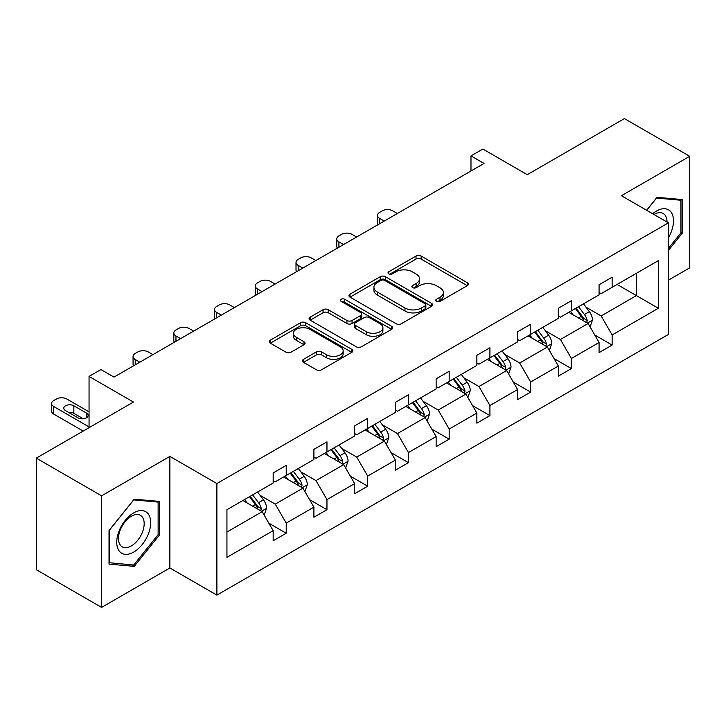 <?xml version="1.0" encoding="UTF-8"?>
<svg xmlns="http://www.w3.org/2000/svg" width="726" height="726" viewBox="0 0 726 726"><rect width="100%" height="100%" fill="white"/><g stroke="black" fill="none" stroke-linecap="round" stroke-linejoin="round"><path stroke-width="1.09" d="M436.453 301.381A2.541 1.461 0 0 0 440.047 301.381L467.281 285.654A3.621 2.096 0 0 0 468.343 284.175A3.621 2.096 0 0 0 467.281 282.695L421.144 256.051A3.621 2.096 0 0 0 416.016 256.051L388.782 271.778A2.541 1.461 0 0 0 388.038 272.813A2.541 1.461 0 0 0 388.782 273.847A2.541 1.461 0 0 0 392.367 273.847L395.888 271.814A11.598 6.697 0 0 1 412.295 271.814L416.143 274.038A11.598 6.697 0 0 1 419.537 278.766A11.598 6.697 0 0 1 416.143 283.503L412.613 285.545A2.541 1.461 0 0 0 411.878 286.579A2.541 1.461 0 0 0 412.613 287.614A2.541 1.461 0 0 0 416.207 287.614L419.728 285.581A11.598 6.697 0 0 1 436.135 285.581L439.983 287.795A11.598 6.697 0 0 1 443.377 292.533A11.598 6.697 0 0 1 439.983 297.27L436.453 299.303A2.541 1.461 0 0 0 435.718 300.337A2.541 1.461 0 0 0 436.453 301.381L436.453 299.303M668.419 280.154L689.7 267.867L689.7 156.29L624.414 118.592L527.267 174.685L482.872 149.048L470.983 155.909L470.983 170.991M101.586 607.408L169.875 567.977L169.875 456.4L101.586 495.831L101.586 607.408L36.3 569.71L36.3 458.133L133.448 402.05L89.053 376.422L89.053 427.678M101.586 495.831L36.3 458.133M303.486 359.352A3.621 2.096 0 0 0 302.424 360.831A3.621 2.096 0 0 0 303.486 362.31L316.427 369.788A3.621 2.096 0 0 0 321.554 369.788L351.801 352.328A3.621 2.096 0 0 0 352.863 350.839A3.621 2.096 0 0 0 351.801 349.36L305.664 322.725A3.621 2.096 0 0 0 300.537 322.725L270.29 340.185A3.621 2.096 0 0 0 269.228 341.665A3.621 2.096 0 0 0 270.29 343.144L285.926 352.174A3.621 2.096 0 0 0 291.053 352.174L303.994 344.705A3.621 2.096 0 0 0 305.056 343.226A3.621 2.096 0 0 0 303.994 341.746L296.244 337.263A9.701 5.599 0 0 1 293.404 333.307A9.701 5.599 0 0 1 299.384 328.134A9.701 5.599 0 0 1 309.957 329.35L340.331 346.883A9.701 5.599 0 0 1 343.171 350.839A9.701 5.599 0 0 1 337.182 356.012A9.701 5.599 0 0 1 326.618 354.805L321.554 351.883A3.621 2.096 0 0 0 316.427 351.883L303.486 359.352L303.486 362.31M89.053 376.422L100.932 369.561L113.991 377.093L484.042 163.45L470.983 155.909M169.875 456.4L216.883 483.543L668.419 222.855L668.419 334.432L216.883 595.12L216.883 483.543M689.7 156.29L621.411 195.711L668.419 222.855M396.151 323.76A3.621 2.096 0 0 0 401.278 323.76L431.525 306.299A3.621 2.096 0 0 0 432.587 304.82A3.621 2.096 0 0 0 431.525 303.341L385.379 276.697A3.621 2.096 0 0 0 380.252 276.697L350.005 294.157A3.621 2.096 0 0 0 348.943 295.645A3.621 2.096 0 0 0 350.005 297.125L396.151 323.76M342.182 301.925A2.541 1.461 0 0 1 344.75 302.279L344.75 299.266L391.659 326.346A3.621 2.096 0 0 1 392.721 327.834A3.621 2.096 0 0 1 391.659 329.314L361.412 346.774A3.621 2.096 0 0 1 356.285 346.774L310.147 320.139L310.147 317.171A3.621 2.096 0 0 0 309.085 318.65A3.621 2.096 0 0 0 310.147 320.139M310.147 317.171L323.088 309.703A3.621 2.096 0 0 1 328.216 309.703L346.928 320.502A3.621 2.096 0 0 0 352.056 320.502L360.65 315.547A3.621 2.096 0 0 0 361.711 314.068A3.621 2.096 0 0 0 360.65 312.588L341.166 301.335A2.541 1.461 0 0 1 340.421 300.301A2.541 1.461 0 0 1 341.982 298.949A2.541 1.461 0 0 1 344.75 299.266M226.939 509.706L273.167 483.017L273.167 472.916L286.225 465.375L286.225 475.476L313.904 459.494L313.904 449.394L326.963 441.853L326.963 451.953L354.642 435.972L354.642 425.872L367.701 418.33L367.701 428.44L395.38 412.45L395.38 402.349L408.439 394.817L408.439 404.917L436.126 388.936L436.126 378.827L449.176 371.295L449.176 381.395L476.864 365.414L476.864 355.313L489.923 347.772L489.923 357.873L517.602 341.892L517.602 331.791L530.661 324.25L530.661 334.35L558.339 318.369L558.339 308.269L571.398 300.727L571.398 310.828L599.077 294.847L599.077 284.746L612.136 277.205L612.136 287.315L658.364 260.625L658.364 308.269L612.136 334.958L612.136 345.059L599.077 352.6L599.077 342.5L571.398 358.481L571.398 368.581L558.339 376.113L558.339 366.013L530.661 381.994L530.661 392.104L517.602 399.636L517.602 389.535L489.923 405.516L489.923 415.617L476.864 423.158L476.864 413.058L449.176 429.039L449.176 439.139L436.126 446.681L436.126 436.58L408.439 452.561L408.439 462.662L395.38 470.203L395.38 460.102L367.701 476.084L367.701 486.184L354.642 493.725L354.642 483.616L326.963 499.606L326.963 509.706L313.904 517.239L313.904 507.138L286.225 523.119L286.225 533.229L273.167 540.761L273.167 530.661L226.939 557.35L226.939 509.706M283.612 476.982L302.933 488.144L275.254 504.125L260.135 495.395M275.254 504.125L286.225 523.119M302.933 488.144L313.904 507.138M273.167 480.603L275.254 481.81L286.225 475.476M324.35 453.469L343.679 464.622L315.991 480.603L300.882 471.873M315.991 480.603L326.963 499.606M343.679 464.622L354.642 483.616M313.904 457.081L315.991 458.287L326.963 451.953M365.087 429.946L384.417 441.099L356.729 457.081L341.619 448.359M356.729 457.081L367.701 476.084M384.417 441.099L395.38 460.102M354.642 433.558L356.729 434.765L367.701 428.44M405.825 406.424L425.155 417.577L397.476 433.558L382.357 424.837M397.476 433.558L408.439 452.561M425.155 417.577L436.126 436.58M395.38 410.045L397.476 411.252L408.439 404.917M446.572 382.901L465.892 394.064L438.214 410.045L423.095 401.315M438.214 410.045L449.176 429.039M465.892 394.064L476.864 413.058M436.126 386.522L438.214 387.729L449.176 381.395M487.309 359.379L506.63 370.541L478.951 386.522L463.832 377.792M478.951 386.522L489.923 405.516M506.63 370.541L517.602 389.535M476.864 363L478.951 364.207L489.923 357.873M528.047 335.857L547.377 347.019L519.689 363L504.579 354.27M519.689 363L530.661 381.994M547.377 347.019L558.339 366.013M517.602 339.478L519.689 340.685L530.661 334.35M568.785 312.343L588.114 323.497L560.427 339.478L545.317 330.757M560.427 339.478L571.398 358.481M588.114 323.497L599.077 342.5M558.339 315.955L560.427 317.162L571.398 310.828M617.1 284.447L636.421 295.6L601.173 315.955L586.054 307.234M601.173 315.955L612.136 334.958M658.364 308.269L636.421 295.6L636.421 273.294L658.364 260.625M169.875 567.977L216.883 595.12M599.077 292.442L601.173 293.64L612.136 287.315M226.939 532.022L262.195 511.667L242.874 500.504M262.195 511.667L273.167 530.661M594.775 335.031L612.136 345.059M554.029 358.553L571.398 368.581M513.291 382.076L530.661 392.104M472.553 405.598L489.923 415.617M431.816 429.111L449.176 439.139M391.078 452.634L408.439 462.662M350.331 476.156L367.701 486.184M309.594 499.679L326.963 509.706M268.856 523.201L286.225 533.229M668.419 250.388L682.258 233.173L682.258 199.568L657.057 197.318L646.639 210.277M159.43 535.026L159.43 501.421L134.228 499.17L109.027 530.524L109.027 564.12L134.228 566.371L159.43 535.026L158.123 534.272M437.469 301.735L439.983 300.283A11.598 6.697 0 0 0 443.377 295.546L443.377 292.533M419.537 278.766L419.537 281.788A11.598 6.697 0 0 1 416.143 286.525L413.629 287.968M467.235 285.681L421.144 259.064A3.621 2.096 0 0 0 416.016 259.064L389.789 274.21M431.471 306.327L385.379 279.71A3.621 2.096 0 0 0 380.252 279.71L350.059 297.152M425.118 305.855A2.541 1.461 0 0 0 425.853 304.82A2.541 1.461 0 0 0 425.118 303.786L384.617 280.399A2.541 1.461 0 0 0 381.023 280.399L377.311 282.541A11.598 6.697 0 0 0 373.908 287.278A11.598 6.697 0 0 0 377.311 292.015L404.99 307.996A11.598 6.697 0 0 0 421.398 307.996L425.118 305.855L425.118 308.868A2.541 1.461 0 0 0 425.853 307.833L425.853 304.82M373.908 287.278L373.908 290.291A11.598 6.697 0 0 0 377.311 295.028L377.311 292.015M425.118 308.868L421.398 311.018A11.598 6.697 0 0 1 404.99 311.018L377.311 295.028M310.193 320.166L323.088 312.715L323.088 309.703M361.711 314.068L361.711 317.08A3.621 2.096 0 0 1 360.65 318.56L352.056 323.524A3.621 2.096 0 0 1 346.928 323.524L328.216 312.715A3.621 2.096 0 0 0 323.088 312.715M344.75 302.279L391.613 329.341M366.349 331.718A9.701 5.599 0 0 0 376.921 332.925A9.701 5.599 0 0 0 382.901 327.753A9.701 5.599 0 0 0 380.061 323.796L369.362 317.616A3.621 2.096 0 0 0 364.234 317.616L355.649 322.58A3.621 2.096 0 0 0 354.587 324.059A3.621 2.096 0 0 0 355.649 325.538L366.349 331.718L366.349 334.731A9.701 5.599 0 0 0 376.921 335.947A9.701 5.599 0 0 0 382.901 330.775L382.901 327.753M354.587 324.059L354.587 327.072A3.621 2.096 0 0 0 355.649 328.551L355.649 325.538M366.349 334.731L355.649 328.551M343.171 350.839L343.171 353.861A9.701 5.599 0 0 1 337.182 359.034A9.701 5.599 0 0 1 326.618 357.818L321.554 354.896A3.621 2.096 0 0 0 316.427 354.896L303.532 362.338M293.404 333.307L293.404 336.32A9.701 5.599 0 0 0 296.244 340.276L296.244 337.263M303.949 344.732L296.244 340.276M351.756 352.355L305.664 325.738A3.621 2.096 0 0 0 300.537 325.738L270.335 343.18M680.952 232.42L682.258 233.173M131.569 564.837L134.228 566.371M590.093 326.936L592.498 320.003A9.783 5.654 -120 0 0 589.376 311.663L583.513 303.84M384.281 221.049L379.662 218.381A7.387 4.265 -0 0 1 377.502 215.359A7.387 4.265 -0 0 1 379.662 212.346L382.275 210.839A7.387 4.265 -0 0 1 392.721 210.839L397.34 213.508M572.995 314.766L570.455 311.372M378.119 224.606A7.387 4.265 180 0 1 377.502 222.9L377.502 215.359M586.672 322.662L587.216 320.42A9.783 5.654 -120 0 0 584.412 314.53L578.549 306.699M576.099 308.114L582.551 316.736A4.982 2.877 60 0 1 583.459 318.242L587.216 320.42M575.419 308.514L581.281 316.336A9.783 5.654 60 0 1 583.722 320.965M549.355 350.458L551.76 343.516A9.783 5.654 -120 0 0 548.638 335.185L542.776 327.362M343.543 244.562L338.924 241.894A7.387 4.265 -0 0 1 336.755 238.881A7.387 4.265 -0 0 1 338.924 235.868L341.538 234.362A7.387 4.265 -0 0 1 351.983 234.362L356.602 237.03M532.258 338.289L529.717 334.895M337.372 248.129A7.387 4.265 180 0 1 336.755 246.423L336.755 238.881M545.925 346.184L546.478 343.933A9.783 5.654 -120 0 0 543.674 338.053L537.812 330.221M535.361 331.637L541.814 340.249A4.982 2.877 60 0 1 542.721 341.764L546.478 343.933M534.681 332.036L540.543 339.859A9.783 5.654 60 0 1 542.975 344.478M508.617 373.981L511.022 367.038A9.783 5.654 -120 0 0 507.901 358.708L502.029 350.876M302.806 268.085L298.186 265.417A7.387 4.265 -0 0 1 296.017 262.404A7.387 4.265 -0 0 1 298.186 259.391L300.791 257.884A7.387 4.265 -0 0 1 311.236 257.884L315.864 260.552M491.52 361.811L488.979 358.417M296.635 271.651A7.387 4.265 180 0 1 296.017 269.945L296.017 262.404M505.187 369.706L505.732 367.456A9.783 5.654 -120 0 0 502.937 361.575L497.074 353.743M494.615 355.159L501.076 363.771A4.982 2.877 60 0 1 501.975 365.287L505.732 367.456M493.934 355.549L499.797 363.381A9.783 5.654 60 0 1 502.238 368M668.419 237.756A24.003 13.858 120 0 0 671.232 231.93A24.003 13.858 120 0 0 670.162 211.066A24.003 13.858 120 0 0 652.674 213.762M667.003 222.038A18.177 10.491 120 0 0 663.237 213.508A18.177 10.491 120 0 0 653.972 214.515M646.684 210.313L656.531 198.062L680.952 200.24L680.952 232.801L668.419 248.392M679.336 199.314L680.952 200.24M148.413 533.782A24.003 13.858 120 0 0 142.196 510.596A24.003 13.858 120 0 0 119.01 531.16A24.003 13.858 120 0 0 125.226 554.346A24.003 13.858 120 0 0 148.413 533.782M142.459 532.094A18.177 10.491 120 0 0 140.417 515.351A18.177 10.491 120 0 0 120.198 530.098A18.177 10.491 120 0 0 122.24 546.832A18.177 10.491 120 0 0 142.459 532.094M109.29 562.85L109.29 530.289L133.711 499.915L158.123 502.093L158.123 534.654L133.711 565.028L109.027 562.695M156.507 501.158L158.123 502.093M467.88 397.494L470.276 390.561A9.783 5.654 -120 0 0 467.154 382.23L461.291 374.398M262.068 291.607L257.44 288.939A7.387 4.265 -0 0 1 255.28 285.926A7.387 4.265 -0 0 1 257.44 282.913L260.053 281.398A7.387 4.265 -0 0 1 270.499 281.398L275.118 284.066M450.782 385.334L448.232 381.94M255.897 295.173A7.387 4.265 180 0 1 255.28 293.467L255.28 285.926M464.449 393.229L464.994 390.978A9.783 5.654 -120 0 0 462.199 385.089L456.327 377.266M453.877 378.682L460.329 387.294A4.982 2.877 60 0 1 461.237 388.809L464.994 390.978M453.196 379.072L459.059 386.904A9.783 5.654 60 0 1 461.5 391.523M427.142 421.016L429.538 414.083A9.783 5.654 -120 0 0 426.416 405.752L420.554 397.921M221.321 315.129L216.702 312.461A7.387 4.265 -0 0 1 214.542 309.448A7.387 4.265 -0 0 1 216.702 306.426L219.316 304.92A7.387 4.265 -0 0 1 229.761 304.92L234.38 307.588M410.036 408.856L407.495 405.462M215.159 318.687A7.387 4.265 180 0 1 214.542 316.981L214.542 309.448M423.712 416.742L424.256 414.501A9.783 5.654 -120 0 0 421.452 408.611L415.59 400.788M413.139 402.204L419.592 410.816A4.982 2.877 60 0 1 420.499 412.332L424.256 414.501M412.459 402.594L418.321 410.426A9.783 5.654 60 0 1 420.762 415.045M386.395 444.539L388.8 437.606A9.783 5.654 -120 0 0 385.678 429.266L379.816 421.443M180.583 338.652L175.964 335.984A7.387 4.265 -0 0 1 173.804 332.962A7.387 4.265 -0 0 1 175.964 329.949L178.578 328.442A7.387 4.265 -0 0 1 189.023 328.442L193.642 331.11M369.298 432.378L366.757 428.984M174.412 342.209A7.387 4.265 180 0 1 173.804 340.503L173.804 332.962M382.965 440.265L383.519 438.023A9.783 5.654 -120 0 0 380.714 432.133L374.852 424.311M372.402 425.726L378.854 434.339A4.982 2.877 60 0 1 379.762 435.854L383.519 438.023M371.721 426.117L377.584 433.939A9.783 5.654 60 0 1 380.025 438.568M345.658 468.061L348.063 461.119A9.783 5.654 -120 0 0 344.941 452.788L339.078 444.965M139.846 362.174L135.227 359.506A7.387 4.265 -0 0 1 133.058 356.484A7.387 4.265 -0 0 1 135.227 353.471L137.831 351.965A7.387 4.265 -0 0 1 148.286 351.965L152.905 354.633M328.56 455.892L326.019 452.498M133.675 365.732A7.387 4.265 180 0 1 133.058 364.025L133.058 356.484M342.227 463.787L342.781 461.536A9.783 5.654 -120 0 0 339.977 455.656L334.114 447.824M331.664 449.24L338.116 457.861A4.982 2.877 60 0 1 339.024 459.367L342.781 461.536M330.983 449.639L336.846 457.462A9.783 5.654 60 0 1 339.278 462.081M304.92 491.584L307.325 484.641A9.783 5.654 -120 0 0 304.194 476.31L298.332 468.488M287.823 479.414L285.282 476.02M301.49 487.309L302.034 485.059A9.783 5.654 -120 0 0 299.239 479.178L293.377 471.346M290.917 472.762L297.37 481.374A4.982 2.877 60 0 1 298.277 482.89L302.034 485.059M290.237 473.161L296.099 480.984A9.783 5.654 60 0 1 298.54 485.603M264.182 515.097L266.578 508.164A9.783 5.654 -120 0 0 263.456 499.833L257.594 492.001M89.053 426.924L53.742 406.542A7.387 4.265 -0 0 1 51.582 403.529A7.387 4.265 -0 0 1 53.742 400.516L56.356 399.01A7.387 4.265 -0 0 1 66.801 399.01L89.053 411.851M247.076 502.937L244.535 499.542M83.172 431.072L53.742 414.083A7.387 4.265 180 0 1 51.582 411.07L51.582 403.529M83.318 418.793L73.852 413.33A5.908 3.412 -0 0 0 68.571 412.386M260.752 510.832L261.296 508.581A9.783 5.654 -120 0 0 258.492 502.691L252.63 494.869M250.18 496.285L256.632 504.897A4.982 2.877 60 0 1 257.539 506.412L261.296 508.581M249.499 496.675L255.361 504.506A9.783 5.654 60 0 1 257.803 509.126M65.494 410.617L78.036 417.849A5.908 3.412 -0 0 0 84.47 418.593A5.908 3.412 -0 0 0 88.118 415.435A5.908 3.412 -0 0 0 86.385 413.03L73.852 405.789A5.908 3.412 -0 0 0 67.418 405.054A5.908 3.412 -0 0 0 63.77 408.203A5.908 3.412 -0 0 0 65.494 410.617M439.983 300.283L439.983 297.27M412.613 287.614L412.613 285.545M416.143 286.525L416.143 283.503M388.782 273.847L388.782 271.778M416.016 259.064L416.016 256.051M421.144 259.064L421.144 256.051M467.281 285.654L467.281 282.695M350.005 297.125L350.005 294.157M380.252 279.71L380.252 276.697M385.379 279.71L385.379 276.697M431.525 306.299L431.525 303.341M404.99 311.018L404.99 307.996M421.398 311.018L421.398 307.996M328.216 312.715L328.216 309.703M346.928 323.524L346.928 320.502M352.056 323.524L352.056 320.502M360.65 318.56L360.65 315.547M391.659 329.314L391.659 326.346M316.427 354.896L316.427 351.883M321.554 354.896L321.554 351.883M326.618 357.818L326.618 354.805M303.994 344.705L303.994 341.746M270.29 343.144L270.29 340.185M300.537 325.738L300.537 322.725M305.664 325.738L305.664 322.725M351.801 352.328L351.801 349.36M379.662 218.381L379.662 223.717M587.407 323.088L592.434 320.184M584.412 314.53L589.376 311.663M578.495 317.943L581.281 316.336M338.924 241.894L338.924 247.239M546.669 346.611L551.696 343.707M543.674 338.053L548.638 335.185M537.757 341.465L540.543 339.859M298.186 265.417L298.186 270.753M505.931 370.133L510.959 367.229M502.937 361.575L507.901 358.708M497.02 364.987L499.797 363.381M257.44 288.939L257.44 294.275M465.185 393.655L470.212 390.751M462.199 385.089L467.154 382.23M456.282 388.51L459.059 386.904M216.702 312.461L216.702 317.797M424.447 417.178L429.474 414.274M421.452 408.611L426.416 405.752M415.535 412.032L418.321 410.426M175.964 335.984L175.964 341.32M383.709 440.691L388.737 437.796M380.714 432.133L385.678 429.266M374.798 435.546L377.584 433.939M135.227 359.506L135.227 364.842M342.971 464.213L347.999 461.309M339.977 455.656L344.941 452.788M334.06 459.068L336.846 457.462M302.234 487.736L307.261 484.832M299.239 479.178L304.194 476.31M293.322 482.59L296.099 480.984M53.742 406.542L53.742 414.083M261.487 511.258L266.515 508.354M258.492 502.691L263.456 499.833M252.575 506.113L255.361 504.506M73.852 413.33L73.852 405.789M86.385 417.849L86.385 413.03"/></g></svg>
